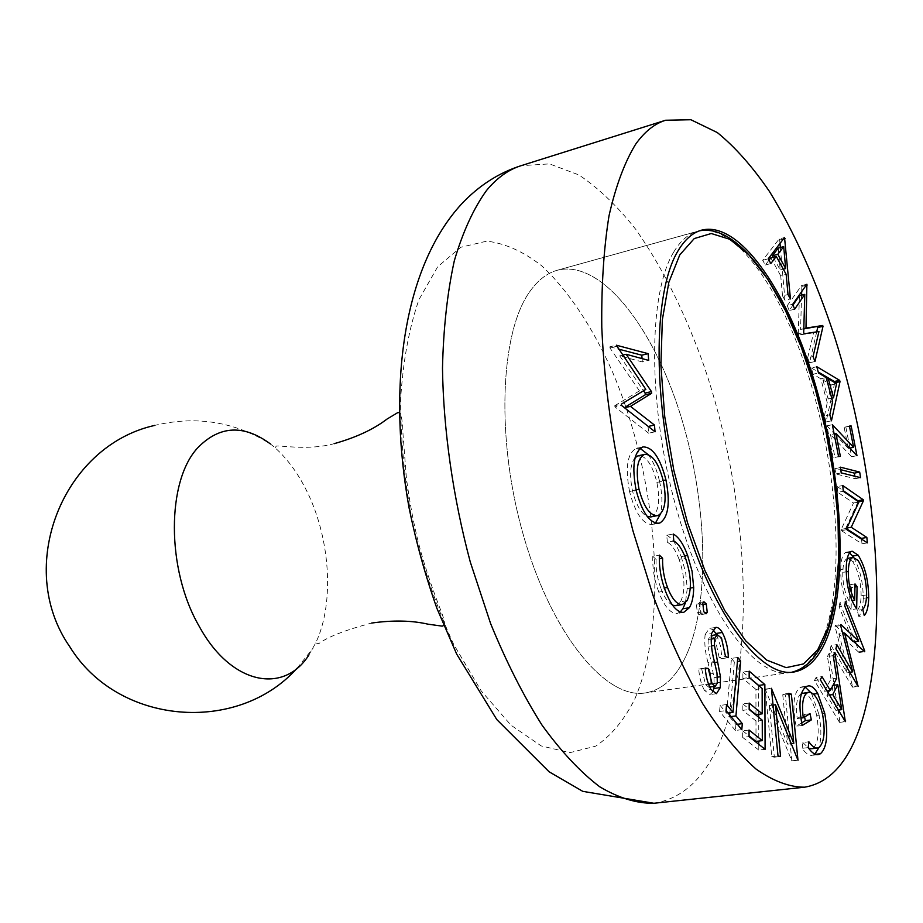 <?xml version="1.0" encoding="UTF-8"?>
<svg xmlns="http://www.w3.org/2000/svg" width="923" height="923" viewBox="0 0 923 923"><rect width="100%" height="100%" fill="white"/><g stroke="black" fill="none" stroke-linecap="round" stroke-linejoin="round"><path stroke-width="0.69" stroke-dasharray="4.62 3.46" d="M687.843 651.73C711.46 594.412 706.222 492.409 678.047 407.308C650.011 322.312 599.431 259.375 557.238 270.266C547.108 273.07 538.063 280.05 530.079 291.218C499.724 332.615 495.547 441.067 524.391 538.663C552.992 636.432 606.526 699.588 645.327 692.942C663.475 689.746 677.644 676.017 687.843 651.73C711.46 594.412 706.222 492.409 678.047 407.308C650.011 322.312 599.431 259.375 557.238 270.266C547.108 273.07 538.063 280.05 530.079 291.218C499.724 332.615 495.547 441.067 524.391 538.663C552.992 636.432 606.526 699.588 645.327 692.942C663.475 689.746 677.644 676.017 687.843 651.73M308.928 654.938L315.712 642.927C335.026 602.604 330.18 535.836 305.398 488.336C296.837 471.699 286.718 458.177 275.042 447.77L270.485 443.998C234.719 421.673 196.114 415.477 154.706 425.411M768.986 260.228L765.305 265.005L762.686 260.286L779.139 238.976L784.538 237.523M779.139 238.976L779.681 239.98L783.419 238.976M779.681 239.98L779.993 243.464M780.35 247.526L784.988 300.298L790.446 298.925M784.988 300.298L782.531 295.902L788.011 294.529M782.531 295.902L780.708 275.758L786.154 274.35M780.708 275.758L770.809 257.863M765.305 265.005L770.832 263.551M762.686 260.286L768.213 258.832M773.197 257.229L780.212 269.954L778.274 248.079M780.212 269.954L783.292 269.158M793.019 305.017L789.2 310.566L794.657 309.217M789.2 310.566L787.261 305.617L792.73 304.255M787.261 305.617L801.533 285.588L806.887 284.238M801.533 285.588L801.856 286.407L806.102 285.334M801.856 286.407L801.695 291.564M801.591 295.164L800.564 329.407L803.818 328.623M800.564 329.407L803.806 328.9M816.705 331.853L809.563 362.774L814.986 361.528M809.563 362.774L807.637 357.836L813.059 356.578M807.637 357.836L813.613 332.788L818.966 331.507M813.613 332.788L798.764 335.084L804.198 333.78M798.764 335.084L798.268 333.814L803.702 332.511M798.268 333.814L799.41 295.706M834.704 382.849L826.05 421.949L831.461 420.807M826.05 421.949L824.412 415.95L829.823 414.796M824.412 415.95L827.262 402.716L832.638 401.551M827.262 402.716L820.778 378.765L826.154 377.553M820.778 378.765L813.082 374.219L818.493 372.996M813.082 374.219L811.375 367.954L816.786 366.708M811.375 367.954L818.228 371.992M822.981 380.011L828.127 398.978L831.242 384.891L822.981 380.011L826.593 379.203M828.127 398.978L831.738 398.194M831.242 384.891L836.573 383.703M834.427 433.764L848.26 448.393L849.771 448.093M848.26 448.393L844.13 427.211L849.437 426.091M844.13 427.211L849.483 426.322M845.86 427.084L849.956 448.047M850.014 448.347L851.664 456.747L856.971 455.685M851.664 456.747L830.492 434.583L834.115 433.833M830.492 434.583L834.957 457.439L840.368 456.354M834.957 457.439L838.557 456.55M833.123 457.646L826.916 425.826L832.338 424.684M826.916 425.826L834.023 433.337M854.848 476.256L855.229 478.702L835.8 473.961L834.934 468.238L840.368 467.165M834.934 468.238L840.749 469.703M855.229 478.702L860.548 477.664M835.8 473.961L841.245 472.888M861.54 539.113L861.978 543.82L841.349 530.621L841.234 529.364L853.51 503.012L837.842 492.34L843.299 491.29M837.842 492.34L837.311 486.571L842.757 485.521M837.311 486.571L843.241 490.655M857.963 501.374L858.609 501.824M858.009 501.939L845.768 528.256L846.876 528.048M845.768 528.256L846.772 528.902M861.978 543.82L867.366 542.874M841.349 530.621L846.841 529.64M841.234 529.364L846.726 528.371M853.51 503.012L858.886 502.008M853.544 557.342C859.924 568.626 863.155 582.298 863.236 598.369L866.489 597.85M863.236 598.369C863.028 607.288 861.54 613.299 858.748 616.402L864.274 615.549M858.748 616.402L857.259 610.391L862.774 609.538M857.259 610.391C859.578 607.911 860.882 603.042 861.147 595.797L866.628 594.92M861.147 595.797C860.951 581.848 858.102 570.379 852.598 561.369L858.067 560.434M852.598 561.369L847.637 558.334M847.256 558.427C844.476 559.742 842.987 564.403 842.757 572.398L846.218 571.822M842.757 572.398C842.664 583.405 844.787 592.993 849.137 601.185L852.01 600.735M849.137 601.185L849.472 584.813L855.01 583.913M849.472 584.813L851.56 587.536L854.952 586.993M851.56 587.536L851.11 609.676L856.671 608.811M851.11 609.676C844.199 599.8 840.726 586.417 840.68 569.526L846.229 568.591M840.68 569.526C840.83 560.457 842.376 554.838 845.306 552.658L850.81 551.7M845.306 552.658L846.599 552.139L849.518 552.9M843.553 633.143L853.106 641.993L839.076 606.653L844.695 605.765M839.076 606.653L839.884 602.731L845.491 601.842M839.884 602.731L855.194 641.681M855.967 643.643L859.186 651.857L864.02 651.153M859.186 651.857L859.059 652.526L864.632 651.73M859.059 652.526L838.869 633.847L842.664 633.282M838.869 633.847L852.587 686.47L857.755 685.777M852.587 686.47L852.46 687.162L858.125 686.4M852.46 687.162L830.204 649.642L835.938 648.811M830.204 649.642L831.069 645.454L836.803 644.612M831.069 645.454L846.979 672.625L849.771 672.232M846.979 672.625L834.992 626.452L840.668 625.586M834.992 626.452L835.2 625.413L840.876 624.548M835.2 625.413L842.341 632.013M853.106 641.993L854.04 641.854M834.138 685.258L839.884 721.648L844.949 721.025M839.884 721.648L839.526 722.374L845.33 721.648M839.526 722.374L814.432 680.516L820.316 679.709M814.432 680.516L816.105 677.424L821.966 676.605M816.105 677.424L824.493 691.269L827.008 690.935M824.493 691.269L830.977 678.947L836.757 678.151M830.977 678.947L827.446 656.472L833.215 655.642M827.446 656.472L829.108 653.403L834.854 652.561M829.108 653.403L833.884 683.666M828.185 692.908L826.904 695.342L835.926 710.387L832.027 685.535L829.373 690.612M826.904 695.342L829.431 695.007M835.926 710.387L838.419 710.064M832.027 685.535L832.973 685.408M814.455 754.437L812.009 755.383C808.848 755.602 805.56 753.249 802.156 748.322L808.213 747.607M802.156 748.322L802.837 742.519L808.883 741.792M802.837 742.519L808.64 748.184M811.432 748.749L819.059 747.434M813.071 748.149C818.297 743.188 819.509 732.285 816.705 715.406L822.635 714.656M816.705 715.406C813.094 700.626 808.479 693.173 802.86 693.046M801.326 693.6L801.326 693.6C796.918 696.542 795.545 704.86 797.218 718.532L800.841 718.082M797.218 718.532L804.048 714.46L810.048 713.698M804.048 714.46L804.579 716.975M801.649 722.894L796.099 726.251L802.156 725.501M796.099 726.251C792.211 705.357 793.549 692.435 800.114 687.485L806.091 686.666M800.114 687.485L802.237 686.735L805.283 687.208M810.648 692.388L811.836 694.292L813.417 694.084M811.836 694.292L818.816 713.987L822.381 713.525M818.816 713.987C821.458 727.451 821.516 738.608 819.001 747.468M782.704 694.2L785.288 694.95L791.853 760.99L769.321 705.553L774.339 757.195L771.766 756.641L765.225 689.123L787.654 744.169L782.704 694.2L788.784 693.381M785.288 694.95L788.888 694.465M791.853 760.99L797.991 760.287M791.311 760.875L797.449 760.171M769.321 705.553L773.036 705.057M774.339 757.195L780.558 756.468M771.766 756.641L778.008 755.914M765.225 689.123L771.397 688.281M765.813 689.296L771.42 688.523M787.654 744.169L790.953 743.776M758.648 685.57L758.718 714.287M758.729 717.309L758.775 741.065M758.787 744.319L758.798 750.064L765.098 749.314M758.798 750.064L742.68 737.396L749.049 736.612M742.68 737.396L742.692 730.843L749.049 730.047M742.692 730.843L749.049 735.885M756.006 741.4L755.972 721.001L762.248 720.194M755.972 721.001L742.842 710.329L749.176 709.499M742.842 710.329L742.853 703.914L749.176 703.072M742.853 703.914L749.176 709.083M755.972 714.644L755.925 689.4L762.144 688.546M755.925 689.4L742.888 678.405L749.164 677.528M742.888 678.405L742.9 672.048L749.164 671.148M742.9 672.048L749.164 677.367M729.689 715.025L729.528 716.767L730.97 716.571M729.528 716.767L735.931 724.474L737.362 724.29M735.931 724.474L735.412 730.462L741.804 729.655M735.412 730.462L719.559 711.448L726.02 710.595M719.559 711.448L720.113 705.414L726.563 704.561M720.113 705.414L726.597 713.225L728.039 713.029M726.597 713.225L731.489 658.387L737.789 657.464M731.489 658.387L734.35 661.999L737.442 661.549M734.35 661.999L729.885 712.787M716.606 634.701L720.471 645.904L722.017 658.595L728.374 657.661M722.017 658.595L719.144 657.441L725.513 656.495M719.144 657.441L715.152 639.074L721.509 638.093M715.152 639.074L710.779 635.601L708.172 639.547L711.022 639.108M708.172 639.547L708.045 646.435L711.448 645.915M708.045 646.435L714.01 677.655L717.54 677.159M714.01 677.655L714.16 686.435M712.798 691.904L709.983 694.581L704.411 690.289L710.906 689.389M704.411 690.289C701.249 684.485 699.357 677.378 698.711 668.967L705.218 668.021M698.711 668.967L705.31 668.863M701.745 669.383L705.61 684.635L708.472 684.231M705.61 684.635L708.772 687.185L710.895 683.955L717.356 683.043M710.895 683.955L710.525 673.917L716.975 672.994M710.525 673.917L707.976 662.495L714.414 661.549M707.976 662.495C705.207 652.492 704.237 643.193 705.103 634.597L711.518 633.593M705.103 634.597L709.337 628.425L712.868 629.636M700.834 613.38L699.657 614.833L697.327 612.699L696.369 604.23L697.511 602.846L699.876 604.957L700.834 613.38L704.411 612.803M697.327 612.699L703.741 611.661M696.369 604.23L702.784 603.169M699.876 604.957L702.495 604.519M680.251 611.972L677.136 613.472C670.456 613.622 664.341 606.492 658.803 592.105L665.402 590.974M658.803 592.105C654.384 580.302 652.388 568.383 652.803 556.327L659.38 555.127M652.803 556.327L656.057 559.43L659.276 558.842M656.057 559.43C655.757 569.272 657.384 578.998 660.937 588.586L664.341 587.997M660.937 588.586C664.295 597.377 668.148 602.904 672.498 605.165M675.798 605.673L680.563 601.773L687.058 600.688M680.563 601.773C685.512 591.078 685.016 576.933 679.097 559.338L685.535 558.173M679.097 559.338C675.74 550.373 671.829 544.674 667.341 542.228L673.813 541.016M667.341 542.228L666.752 535.225L673.213 534.002M666.752 535.225C672.29 538.236 677.101 545.378 681.197 556.627L684.693 555.992M681.197 556.627L685.651 572.329L687.243 588.597L690.358 588.066M687.243 588.597L685.42 602.846M655.457 523.041L653.496 524.149L657.603 523.364M653.496 524.149L652.296 524.506C643.008 524.472 635.451 513.615 629.624 491.913L636.212 490.575M629.624 491.913C625.056 467.788 627.248 453.285 636.212 448.393L642.708 446.986M636.212 448.393L640.066 448.347M648.061 454.531C653.138 461.062 656.957 469.957 659.541 481.252L663.199 480.502M659.541 481.252C662.356 493.967 662.645 504.927 660.407 514.111M650.796 516.949L651.8 516.672C658.664 512.277 660.36 500.854 656.899 482.406C652.399 464.996 646.342 456.077 638.751 455.65M635.128 457.52C630.236 463.865 629.336 474.895 632.44 490.598C635.97 504.523 640.897 513.165 647.219 516.522M632.44 490.598L636.062 489.859M656.899 482.406L663.337 481.091M651.8 516.672L658.318 515.403M624.352 407.643L648.234 426.438M648.05 426.472L648.65 433.21L655.053 431.802M648.65 433.21L614.903 406.858L621.444 405.347M614.903 406.858L614.799 405.67L621.341 404.159M614.799 405.67L639.443 390.879L645.835 389.391M639.443 390.879L609.965 347.971L616.437 346.356M609.965 347.971L609.861 346.829L616.345 345.202M609.861 346.829L618.26 349.032M642.073 358.609L642.373 361.943L648.707 360.408M642.373 361.943L619.737 355.863L622.471 355.193M619.737 355.863L643.539 390.775M673.825 251.887C680.62 240.638 688.489 233.773 697.43 231.304C734.743 221.866 781.55 288.98 809.079 377.68C836.723 466.519 844.718 571.972 825.727 630.847C817.524 655.792 805.41 669.729 789.407 672.659C755.187 678.774 705.31 611.741 676.547 508.942C647.577 406.316 647.958 293.502 673.825 251.887M634.851 698.873C669.152 619.425 657.695 478.183 612.641 372.223C592.831 327.607 568.453 290.56 541.582 265.709C523.353 251.552 505.1 243.36 486.848 241.122L460.819 247.26L437.675 266.77L418.984 299.571C409.154 327.7 403.028 361.008 400.617 399.521C400.617 440.144 404.712 482.118 412.927 525.464C423.369 568.233 436.937 607.83 453.608 644.254L481.183 690.877L511.03 725.236L541.201 745.922L569.918 752.672L595.762 746.13C611.234 735.712 624.26 719.963 634.851 698.873M653.888 803.264C684.843 798.337 708.103 774.801 723.678 732.631C756.756 641.45 746.545 491.797 704.526 367.412C685.674 313.889 662.772 267.901 635.832 229.469C617.487 206.221 598.496 188.038 578.848 174.92L549.473 163.89L521.034 165.702M711.114 663.049L714.644 662.529M701.618 230.15L557.238 270.266L699.611 230.785M828.681 627.894L828.15 629.509M791.611 672.267L645.327 692.942L793.711 672.048M443.709 625.517C445.348 625.079 444.551 620.51 441.344 611.822C435.01 595.854 425.018 568.337 419.019 544.847C414.069 525.948 409.87 503.808 406.432 478.449L403.005 434.179C402.659 421.788 401.447 414.6 399.347 412.604M315.712 642.927L318.747 643.689C327.561 636.962 345.19 630.086 371.611 623.06M275.042 447.77L276.427 446.005C282.634 445.555 309.367 450.505 334.23 443.651M296.906 668.379L313.035 648.211M852.091 551.193L846.599 552.139M818.032 754.679L812.009 755.383M808.202 685.927L802.237 686.735M716.456 693.681L709.983 694.581M709.649 687.058L708.772 687.185M715.717 627.421L709.337 628.425M706.072 613.795L699.657 614.833M703.926 601.784L697.511 602.846M683.666 612.399L677.136 613.472M658.814 523.249L652.296 524.506M643.054 446.917L636.558 448.324"/><path stroke-width="1.38" d="M678.128 250.71C652.399 292.337 652.134 405.278 681.105 508.054C709.868 611.003 759.641 678.151 793.711 672.048C809.644 669.129 821.689 655.192 829.835 630.224C848.675 571.302 840.611 465.757 812.978 376.803C785.473 287.988 738.769 220.747 701.618 230.15C692.712 232.596 684.878 239.461 678.128 250.71M863.743 715.048C889.657 621.075 875.581 466.519 834.554 336.687C816.22 280.777 794.53 232.388 769.505 191.534C752.545 166.717 735.158 147.069 717.321 132.566L690.889 119.736L665.621 120.244C654.592 123.659 644.589 131.677 635.589 144.3C624.583 162.333 615.71 186.204 608.995 215.901C603.746 248.702 601.346 285.888 601.784 327.446C604.577 392.044 615.353 462.7 632.959 530.887L653.184 595.877C668.529 636.478 685.016 672.394 702.657 703.603C720.551 731.524 738.342 753.341 756.029 769.055C773.301 781.158 789.5 787.204 804.614 787.192C831.796 782.554 851.514 758.51 863.743 715.048M270.485 443.998C243.949 424.361 219.847 425.468 198.203 447.32C166.486 480.272 166.059 569.318 199.149 626.209C230.981 684.854 283.857 694.765 308.928 654.938M665.956 479.937C670.375 502.862 668.39 517.18 660.014 522.903L658.814 523.249C649.584 523.203 642.05 512.311 636.212 490.575C631.632 466.403 633.801 451.878 642.708 446.986L643.054 446.917C652.573 446.859 660.199 457.877 665.956 479.937L663.199 480.502M706.268 603.896L707.237 612.341L706.072 613.795L703.741 611.661L702.784 603.169L703.926 601.784L706.268 603.896L702.495 604.519M740.65 661.076L735.943 715.925L742.311 723.655L741.804 729.655L726.02 710.595L726.563 704.561L733.012 712.383L737.789 657.464L740.65 661.076L737.442 661.549M793.78 743.43L788.784 693.381L791.357 694.131L797.991 760.287L775.493 704.734L780.558 756.468L778.008 755.914L771.397 688.281L793.78 743.43L790.953 743.776M834.854 652.561L845.33 721.648L820.316 679.709L821.966 676.605L830.331 690.485L836.757 678.151L833.215 655.642L834.854 652.561M858.125 555.127C864.978 566.157 868.508 580.279 868.705 597.504C868.52 606.434 867.043 612.445 864.274 615.549L862.774 609.538C865.082 607.046 866.362 602.177 866.628 594.92C866.409 580.959 863.559 569.468 858.067 560.434L853.14 557.388C850.152 558.346 848.537 563.03 848.306 571.475C848.225 582.482 850.36 592.093 854.698 600.308L855.01 583.913L857.075 586.636L856.671 608.811C849.783 598.9 846.31 585.494 846.229 568.591C846.379 559.511 847.902 553.881 850.81 551.7L852.091 551.193L858.125 555.127L852.656 556.073L853.544 557.342M841.245 472.888L840.368 467.165L859.694 472.08L860.548 477.664L841.245 472.888M816.786 366.708L839.642 380.334L839.999 381.672L831.461 420.807L829.823 414.796L832.638 401.551L826.154 377.553L818.493 372.996L816.786 366.708M768.213 258.832L784.538 237.523L790.446 298.925L788.011 294.529L786.154 274.35L776.289 256.409L770.832 263.551L768.213 258.832M804.787 294.368L794.657 309.217L792.73 304.255L806.887 284.238L805.987 328.103L822.705 325.496L823.004 326.304L814.986 361.528L813.059 356.578L818.966 331.507L804.198 333.78L803.702 332.511L804.787 294.368L799.41 295.706L793.019 305.017M832.338 424.684L853.59 447.309L849.437 426.091L851.168 425.964L856.971 455.685L835.903 433.452L840.368 456.354L838.557 456.55L832.338 424.684M858.886 502.008L843.299 491.29L842.757 485.521L863.247 499.747L863.363 500.935L851.237 527.264L866.847 537.44L867.366 542.874L846.841 529.64L846.726 528.371L858.886 502.008M858.702 641.173L844.695 605.765L845.491 601.842L864.77 651.05L864.632 651.73L844.533 633.005L858.125 686.4L835.938 648.811L836.803 644.612L852.667 671.84L840.668 625.586L840.876 624.548L858.702 641.173L854.04 641.854M824.724 713.225C828.369 734.27 826.95 747.78 820.455 753.745L818.032 754.679C814.882 754.91 811.605 752.545 808.213 747.607L808.883 741.792C811.836 746.107 814.686 748.184 817.443 748.034L819.059 747.434C824.251 742.484 825.439 731.558 822.635 714.656C819.013 699.853 814.409 692.377 808.825 692.25L807.302 692.804C802.929 695.746 801.579 704.064 803.264 717.771L810.048 713.698L811.34 719.894L802.156 725.501C798.268 704.572 799.572 691.627 806.091 686.666L808.202 685.927C811.329 685.466 814.513 687.993 817.755 693.508L824.724 713.225L822.381 713.525M749.164 671.148L764.855 684.554L765.098 749.314L749.049 736.612L749.049 730.047L762.317 740.638L762.248 720.194L749.176 709.499L749.176 703.072L762.225 713.837L762.144 688.546L749.164 677.528L749.164 671.148M711.518 633.593L715.717 627.421C717.898 627.109 720.078 628.805 722.271 632.497C726.009 639.524 728.039 647.911 728.374 657.661L725.513 656.495L721.509 638.093L717.171 634.609L714.575 638.554L714.46 645.454L720.448 676.744L720.298 687.577L716.456 693.681L710.906 689.389C707.768 683.574 705.864 676.444 705.218 668.021L708.229 668.437L712.095 683.724L715.244 686.285L717.356 683.043L716.975 672.994L714.414 661.549C711.645 651.523 710.675 642.2 711.518 633.593M689.354 607.703L683.666 612.399C677.02 612.537 670.929 605.396 665.402 590.974C660.983 579.159 658.976 567.207 659.38 555.127L662.61 558.242C662.333 568.106 663.96 577.844 667.514 587.455C672.025 599.015 676.963 604.727 682.328 604.588L687.058 600.688C691.962 589.982 691.454 575.814 685.535 558.173C682.189 549.197 678.278 543.474 673.813 541.016L673.213 534.002C678.728 537.036 683.539 544.189 687.623 555.461L692.065 571.199L693.681 587.501C693.588 596.385 692.146 603.123 689.354 607.703L682.858 608.776L680.251 611.972M630.49 406.374L654.453 425.053L655.053 431.802L621.444 405.347L621.341 404.159L645.835 389.391L616.345 345.202L648.096 353.647L648.707 360.408L626.175 354.282L651.476 391.594L651.638 393.325L630.49 406.374L624.49 407.747M783.419 238.976L785.092 238.538M779.993 243.464L780.35 247.526M768.986 260.228L770.809 257.863L776.289 256.409M783.292 269.158L785.658 268.547L783.696 246.626L778.274 248.079L772.378 255.752L773.197 257.229M772.378 255.752L777.847 254.298L785.658 268.547M783.696 246.626L777.847 254.298M806.102 285.334L807.198 285.057M801.695 291.564L801.591 295.164M803.818 328.623L805.987 328.103M803.806 328.9L822.705 325.496M817.386 326.777L817.697 327.573L823.004 326.304M817.697 327.573L816.705 331.853M818.228 371.992L834.334 381.511L839.642 380.334M834.334 381.511L834.611 382.537M835.027 382.78L839.999 381.672M833.492 397.813L836.573 383.703L828.346 378.811L833.492 397.813L831.738 398.194M826.593 379.203L828.346 378.811M849.771 448.093L853.59 447.309M849.483 426.322L851.168 425.964M834.115 433.833L835.903 433.452M840.749 469.703L854.363 473.13L859.694 472.08M854.363 473.13L854.848 476.256M843.241 490.655L857.905 500.751L863.247 499.747M857.905 500.751L857.963 501.374M858.609 501.824L863.363 500.935M846.876 528.048L851.237 527.264M846.772 528.902L861.471 538.386L866.847 537.44M861.471 538.386L861.54 539.113M866.489 597.85L868.705 597.504M853.14 557.388L847.256 558.427M846.218 571.822L848.306 571.475M852.01 600.735L854.698 600.308M854.952 586.993L857.075 586.636M849.518 552.9L852.656 556.073M855.194 641.681L855.967 643.643M864.02 651.153L864.77 651.05M842.664 633.282L844.533 633.005M849.771 672.232L852.667 671.84M842.341 632.013L843.553 633.143M844.949 721.025L845.676 720.932M827.008 690.935L830.331 690.485M833.884 683.666L834.138 685.258M829.373 690.612L828.185 692.908M832.742 694.569L841.741 709.637L837.819 684.751L832.742 694.569L829.431 695.007M838.419 710.064L841.741 709.637M832.973 685.408L837.819 684.751M815.355 754.333L820.455 753.745M808.64 748.184L811.432 748.749L817.443 748.034M808.825 692.25L801.326 693.6L807.302 692.804M800.841 718.082L803.264 717.771M804.579 716.975L805.341 720.644L811.34 719.894M805.341 720.644L801.649 722.894M805.283 687.208L810.648 692.388M813.417 694.084L817.755 693.508M819.001 747.468L814.871 754.126M788.888 694.465L791.357 694.131M773.036 705.057L775.493 704.734M749.164 677.367L758.648 685.42L764.855 684.554M758.718 714.287L758.729 717.309M758.775 741.065L758.787 744.319M749.049 735.885L756.006 741.4L762.317 740.638M749.176 709.083L755.972 714.644L762.225 713.837M730.97 716.571L735.943 715.925M737.362 724.29L742.311 723.655M728.039 713.029L733.012 712.383M729.885 712.787L729.689 715.025M712.868 629.636L715.925 633.49L722.271 632.497M715.925 633.49L716.606 634.701M711.022 639.108L714.575 638.554M711.448 645.915L714.46 645.454M717.54 677.159L720.448 676.744M714.16 686.435L713.848 688.477L720.298 687.577M713.848 688.477L712.798 691.904M705.31 668.863L708.229 668.437M708.472 684.231L712.095 683.724M704.411 612.803L707.237 612.341M659.276 558.842L662.61 558.242M664.341 587.997L667.514 587.455M672.498 605.165L675.798 605.673L682.328 604.588M684.693 555.992L687.623 555.461M690.358 588.066L693.681 587.501M685.42 602.846L682.858 608.776M657.603 523.364L660.014 522.903M640.066 448.347L648.061 454.531M660.407 514.111L655.457 523.041M638.751 455.65L635.128 457.52M647.219 516.522L650.796 516.949L658.318 515.403C665.137 511.007 666.81 499.574 663.337 481.091C658.699 463.254 652.549 454.335 644.877 454.335L644.392 454.451C637.285 458.362 635.497 469.969 639.016 489.259C643.746 506.819 649.85 515.622 657.326 515.68M637.897 455.835L644.392 454.451M636.062 489.859L639.016 489.259M648.234 426.438L654.453 425.053M618.26 349.032L641.773 355.193L648.096 353.647M641.773 355.193L642.073 358.609M622.471 355.193L626.175 354.282M643.539 390.775L645.108 393.071L651.476 391.594M645.108 393.071L645.258 394.802L651.638 393.325M645.258 394.802L624.352 407.643M828.45 626.763L835.477 596.108L838.649 559.592L838.015 518.888L833.7 475.691L825.935 431.629L815.044 388.341L801.383 347.429L785.427 310.509L767.728 279.161L748.945 254.933L729.828 239.299L711.275 233.519L694.258 238.561L679.79 254.863L668.863 282.242L662.356 319.716L660.891 365.427L664.756 416.723L673.825 470.338L687.52 522.73L704.895 570.472L724.763 610.599L745.772 640.908L766.632 660.06L786.165 667.641L803.425 663.949L817.674 649.884L828.45 626.763M653.888 803.264L582.771 791.346L549.081 771.766L496.805 719.571L456.7 654.142L436.879 608.269C425.422 575.837 416.146 542.355 409.062 507.846C387.083 385.895 403.339 267.035 461.708 203.833C478.968 185.558 498.743 172.843 521.034 165.702C508.515 169.59 497.012 177.862 486.502 190.507C473.557 208.471 462.827 231.904 454.312 260.794C447.343 292.591 443.398 328.415 442.486 368.277C443.409 430.095 452.997 497.335 470.28 561.992L490.598 623.533C506.312 661.941 523.491 695.85 542.136 725.293C561.219 751.599 580.417 772.101 599.742 786.8C618.756 798.06 636.812 803.552 653.888 803.264L804.614 787.192M714.644 662.529L717.54 662.103M699.611 230.785C738.804 223.585 784.596 289.834 811.859 377.276C839.122 464.892 847.326 568.591 828.681 627.894M791.611 672.267C807.775 668.24 819.947 653.992 828.15 629.509M399.347 412.604L397.709 412.639L387.141 418.984C373.757 429.253 356.116 437.479 334.23 443.651M371.611 623.06C392.956 620.06 411.739 620.429 427.972 624.167L442.198 626.14L443.709 625.517M521.034 165.702L665.621 120.244M154.706 425.411C62.476 445.947 14.433 567.253 69.756 646.7C117.959 725.316 237.649 734.593 296.906 668.379M717.171 634.609L711.218 635.532M715.244 686.285L709.649 687.058M644.877 454.335L638.381 455.72"/></g></svg>
